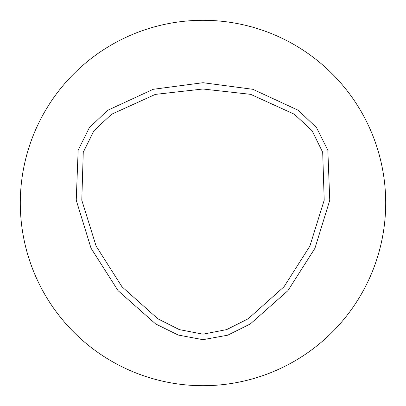 <?xml version="1.0" encoding="UTF-8"?>
<svg xmlns="http://www.w3.org/2000/svg" width="406" height="406" viewBox="0 0 406 406"><rect width="100%" height="100%" fill="white"/><g stroke="black" fill="none" stroke-linecap="round" stroke-linejoin="round"><path stroke-width="0.61" d="M203 334.174L179.356 329.626L157.832 318.796L121.973 286.748L96.131 246.137L81.794 200.209L83.26 152.265L93.938 130.732L111.543 114.289L155.285 94.405L202.919 89.005L250.7 94.349L294.426 114.284L312.052 130.686L322.689 152.28L324.201 200.194L309.874 246.122L284.038 286.737L248.178 318.786L226.649 329.611L203 334.174L202.99 339.67L178.264 335.062L155.665 323.968L118.065 290.65L91.045 248.249L76.237 200.219L78.16 150.169L89.35 127.682L107.585 110.341L153.153 89.31L203.015 82.707L252.887 89.305L298.415 110.361L316.594 127.758L327.84 150.225L329.758 200.26L314.939 248.284L287.91 290.681L250.284 323.973L227.741 335.183L202.99 339.67M203 20.3A182.7 182.7 0 0 1 361.223 294.35A182.7 182.7 0 0 1 44.777 294.35A182.7 182.7 0 0 1 203 20.3"/></g></svg>
